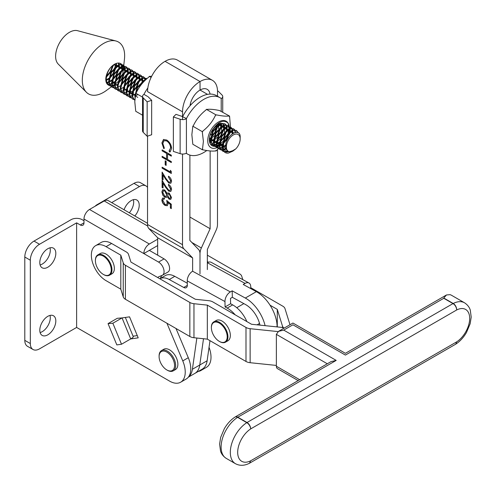 <?xml version="1.0" encoding="UTF-8"?>
<svg xmlns="http://www.w3.org/2000/svg" width="496" height="496" viewBox="0 0 496 496"><rect width="100%" height="100%" fill="white"/><g stroke="black" fill="none" stroke-linecap="round" stroke-linejoin="round"><path stroke-width="0.74" d="M133.387 199.677A11.327 6.541 -60 0 1 129.313 212.796M124.068 209.765A11.327 6.541 -60 0 1 131.204 200.589A11.327 6.541 -60 0 1 136.871 200.024A11.327 6.541 -60 0 1 134.838 215.983M49.997 315.425A11.327 6.541 -60 0 1 42.29 331.638A11.327 6.541 -60 0 1 40.108 332.549M47.814 316.33A11.327 6.541 -60 0 1 53.475 315.772A11.327 6.541 -60 0 1 55.211 324.849A11.327 6.541 -60 0 1 47.814 334.825A11.327 6.541 -60 0 1 42.148 335.389A11.327 6.541 -60 0 1 40.412 326.312A11.327 6.541 -60 0 1 47.814 316.33M49.997 247.826A11.327 6.541 -60 0 1 42.29 264.039A11.327 6.541 -60 0 1 40.108 264.951M47.814 248.732A11.327 6.541 -60 0 1 53.475 248.174A11.327 6.541 -60 0 1 55.211 257.25A11.327 6.541 -60 0 1 47.814 267.226A11.327 6.541 -60 0 1 42.148 267.79A11.327 6.541 -60 0 1 40.412 258.714A11.327 6.541 -60 0 1 47.814 248.732M157.66 277.506A22.128 12.778 60 0 1 158.528 276.917A22.128 12.778 60 0 1 159.421 276.477L162.136 275.367A7.812 4.507 -120 0 0 162.452 275.212A7.812 4.507 -120 0 0 163.649 268.956A7.812 4.507 -120 0 0 158.546 262.074L83.985 219.027L83.985 222.853A5.208 3.007 60 0 1 82.906 225.234A5.208 3.007 60 0 1 80.302 224.979L76.626 222.853L76.626 327.441L169.589 381.114A22.128 12.778 -120 0 0 180.656 382.211A22.128 12.778 -120 0 0 182.764 360.902L166.935 323.256M125.345 317.446L133.25 336.623A7.812 1.432 157.6 0 1 130.715 338.923L122.053 317.917L117.248 318.302L108.047 323.615L116.827 344.912L121.508 344.236L130.715 338.923L138.198 337.844L129.537 316.839L122.053 317.917L112.852 323.231L108.047 323.615M76.626 222.853L39.525 244.268A13.02 7.514 120 0 0 30.324 260.214L30.324 343.542A13.02 7.514 120 0 0 33.021 349.5A13.02 7.514 120 0 0 39.525 348.855L76.626 327.441M30.324 260.214L24.8 257.021L24.8 340.355L30.324 343.542M83.985 219.027A7.812 4.507 -60 0 1 89.509 209.461L149.339 244.001L157.654 239.202M149.339 244.001A7.812 4.507 120 0 0 143.815 253.568L149.339 250.381L164.071 258.881A7.812 4.507 60 0 1 169.173 265.769A7.812 4.507 60 0 1 167.97 272.025L162.452 275.212M157.654 245.582L149.339 250.381M209.045 347.293A22.128 12.778 60 0 1 206.429 367.331L200.905 370.518A22.128 12.778 -120 0 0 203.18 368.497M147.541 187.383A13.02 7.514 120 0 0 145.998 185.913A13.02 7.514 120 0 0 139.494 186.558L111.681 202.616M139.494 186.558L133.97 183.365L96.875 204.786A7.812 4.507 0 0 0 95.257 206.144M133.97 183.365A13.02 7.514 -60 0 1 140.48 182.72L145.998 185.913M198.245 371.448A22.128 12.778 -120 0 0 200.905 370.518M147.672 226.033L104.234 200.961L89.509 209.461M104.234 200.961A7.812 4.507 -60 0 1 108.14 200.57L147.529 223.312M133.077 336.189L137.268 335.587M24.8 257.021A13.02 7.514 -60 0 1 34.007 241.081L71.102 219.666A7.812 4.507 0 0 1 82.144 219.666L83.985 220.726M162.056 275.404A22.128 12.778 -120 0 0 160.313 278.492M175.999 328.488L188.288 357.709A22.128 12.778 60 0 1 186.18 379.025L180.656 382.211M33.021 349.5L27.497 346.313A13.02 7.514 -60 0 1 24.8 340.355M121.508 344.236L112.852 323.231M169.155 199.194L167.233 196.571L166.495 197.377L164.784 197.216L162.874 195.306L161.87 191.902L162.651 189.788L164.709 189.949L167.233 193.502L167.753 192.956L169.186 193.08L171.542 197.557L170.773 199.33L169.155 199.194L167.233 196.571M170.605 180.829L168.479 177.14L168.479 176.185C170.351 177.438 171.374 179.186 171.548 181.424L170.798 183.241L168.814 183.055L165.509 178.994L163.054 174.914L163.054 179.862L162.105 179.316L162.111 172.093L165.918 178.417L168.739 182.057L170.01 182.175L170.791 180.724L168.479 177.14M165.18 160.785L166.123 161.33L166.123 165.422L165.18 164.877L165.18 160.785M169.08 150.896L170.612 147.92C170.444 144.975 169.142 142.65 166.712 140.957L164.021 140.659L162.824 143.487L164.356 148.168L163.81 148.688L161.882 142.947L163.494 139.494L166.774 140.039C169.762 142.104 171.356 144.931 171.56 148.527L170.159 151.838L169.632 152.049L169.08 150.896L169.502 150.685M182.534 154.051L182.509 244.677L147.529 224.471L147.554 136.115M217.527 96.255L217.527 91.636A24.738 14.279 120 0 0 212.412 80.315A24.738 14.279 120 0 0 200.043 81.542A24.738 14.279 -60 0 0 182.547 111.836L182.547 119.623M162.118 149.885L171.318 155.205L171.318 156.159L167.543 153.977L167.543 159.427L171.318 161.609L171.318 162.564L162.111 157.244L162.111 156.29L166.6 158.881L166.6 153.431L162.118 150.84L162.118 149.885M170.37 170.326L171.318 171.498L171.312 173.464L162.111 168.144L162.111 167.189L170.37 171.963L170.37 170.326M170.599 189.001L168.479 185.312L168.479 184.357C170.345 185.616 171.368 187.358 171.548 189.596L170.798 191.413L168.807 191.227L165.509 187.172L163.048 183.092L163.048 188.034L162.105 187.488L162.105 180.271L165.912 186.589L168.733 190.228L170.01 190.346L170.785 188.895L168.479 185.312M171.306 204.253L171.306 208.611L170.364 208.066L170.364 204.451L167.939 202.48L168.119 203.837L167.313 205.722L165.106 205.443C163.097 204.11 162.018 202.25 161.863 199.863L162.651 198.059L164.461 198.121L164.461 199.07L163.426 199.063L162.812 200.458L165.143 204.507L166.557 204.687L167.177 203.118L166.706 200.502L171.306 204.253M210.149 150.964L210.13 228.73L201.364 247.981A10.41 6.008 120 0 0 199.993 253.704L199.987 273.848L199.993 253.704A10.41 6.008 -60 0 0 198.629 249.562L189.875 240.424L189.9 155.112M188.455 377.003A24.732 14.279 -120 0 0 192.405 369.26L207.123 360.766A24.732 14.279 -120 0 1 202.201 369.167L194.841 373.414A24.732 14.279 60 0 0 199.764 365.013L203.509 338.731L199.764 365.013A24.732 14.279 60 0 1 194.841 373.414L188.313 377.183M207.52 94.364L200.043 90.043L200.043 81.542L165.069 61.337L200.043 81.542L200.043 90.043A14.322 8.265 120 0 0 190.03 105.753M212.412 80.315L177.438 60.109A24.738 14.279 -60 0 0 165.069 61.337A24.738 14.279 120 0 0 147.572 91.63L182.547 111.836M147.529 224.471A10.416 6.008 120 0 0 148.899 228.613L157.654 237.745L157.654 255.18M192.628 271.238L192.634 257.951L183.873 248.825A10.416 6.008 -60 0 1 182.509 244.677M192.634 257.951L157.654 237.745M192.405 369.26L196.856 338.03M170.252 151.782L169.632 152.049M169.818 151.943L169.272 150.815M169.26 150.79L170.612 147.92M170.798 147.814C170.63 144.863 169.328 142.544 166.898 140.852L166.712 140.957M166.898 140.852L164.114 140.61M163.996 148.577L161.882 142.947M162.068 142.842L163.674 139.388M171.318 155.949L167.543 153.977M171.318 162.347L162.111 157.244M162.297 157.139L162.297 156.395M166.6 153.431L166.6 158.881M166.786 153.326L162.118 150.84M162.297 150.734L162.297 149.99M166.123 165.205L165.18 164.877M165.366 164.771L165.366 160.896M171.312 173.247L162.111 168.144M162.291 168.039L162.297 167.295M170.556 170.556L170.37 171.963M168.665 177.035L168.665 176.303M170.884 183.185L168.814 183.055M168.993 182.943L163.054 174.914M163.054 179.645L162.105 179.316M162.291 179.211L162.291 172.397M170.103 182.113L170.791 180.724M168.665 185.206L168.665 184.475M170.884 191.357L168.807 191.227M168.993 191.121L163.048 183.092M163.048 187.823L162.105 187.488M162.291 187.383L162.291 180.575M170.103 190.29L170.785 188.895M166.582 197.321L164.784 197.216M164.97 197.104L162.874 195.306M163.06 195.201L161.87 191.902M162.049 191.797L162.75 189.739M167.846 192.907L167.233 193.502M170.866 199.268L169.341 199.088M166.098 196.28L166.892 194.661L164.864 190.78L163.544 190.724M170.196 198.245L170.785 196.85L169.353 193.917L168.336 193.93M169.186 198.257L170.116 198.301L170.599 196.962L169.167 194.023L168.243 193.973L167.648 195.294L169.186 198.257M164.765 196.249L166.011 196.335L166.706 194.773L164.684 190.886L163.457 190.774L162.812 192.46L164.765 196.249M171.306 208.401L170.364 208.066M170.543 207.96L170.364 204.451M170.543 204.346L167.939 202.48M167.4 205.666L165.106 205.443M165.292 205.332C163.283 204.005 162.198 202.145 162.049 199.752L161.863 199.863M162.049 199.752L162.744 198.009M164.461 198.908L163.519 199.014M166.65 204.631L167.177 203.118M167.357 203.013L166.885 200.396M217.515 149.414L217.49 224.477A10.416 6.008 120 0 1 216.12 230.206L207.353 249.451L207.347 269.601M210.13 228.73L189.881 217.031M200.043 90.043A14.322 8.265 -60 0 1 207.204 89.336A14.322 8.265 -60 0 1 210.037 94.091M207.123 360.766L209.988 340.671M125.097 68.163L125.246 70.637M125.172 71.393L122.326 78.839L118.476 83.316M117.465 84.109L115.097 85.473M114.619 85.672L112.759 86.161M112.369 86.205L110.831 86.137M110.509 86.068L109.232 85.554L106.727 82.2L106.311 79.689C106.318 75.144 107.868 70.965 110.974 67.158A12.369 7.136 -60 0 1 120.708 63.624A12.369 7.136 -60 0 1 121.576 64.288M108.506 85.132A12.369 7.136 -60 0 1 108.339 85.039A12.369 7.136 -60 0 1 105.778 79.608A12.369 7.136 -60 0 1 105.778 79.379A12.369 7.136 -60 0 1 110.974 67.158M105.778 79.608L106.181 81.883L109.232 85.554M108.965 85.393L110.286 85.827M119.858 81.096L121.78 78.523L124.484 71.957M124.626 71.083L124.639 68.33M222.685 147.293L226.331 152.074L232.878 151.125L228.402 153.084A12.369 7.136 -60 0 1 225.234 152.576A12.369 7.136 -60 0 1 222.685 147.293L224.855 138.074L232.822 130.305L236.499 130.516L238.328 132.928M236.499 130.516L232.277 129.995L224.31 137.764L222.115 146.593L222.53 149.098L225.141 152.52M227.949 151.249L225.649 151.757M223.95 151.609L222.667 151.094L220.168 147.734L219.753 145.223L221.948 136.394L229.908 128.625L233.585 128.836L234.633 129.754M233.585 128.836L229.363 128.315L221.402 136.078L219.207 144.913L219.623 147.417L222.667 151.094M222.4 150.927L223.727 151.361M225.153 151.435L227.478 150.908M226.213 149.054L223.746 149.941M222.902 150.065L221.365 149.997M221.042 149.928L219.759 149.414L217.254 146.053L216.845 143.542L219.04 134.714L227.001 126.945L230.677 127.156L231.725 128.073M230.677 127.156L226.455 126.635L218.494 134.397L216.299 143.232L216.709 145.737L219.759 149.414M219.492 149.246L220.819 149.68M221.154 149.73L222.741 149.705M223.516 149.556L226.046 148.54M232.717 130.343L232.816 133.393M225.742 145.781L222.766 147.628M222.239 147.851L220.379 148.341M219.995 148.385L218.457 148.316M218.135 148.248L216.851 147.734L214.346 144.373L213.937 141.862L216.132 133.033L224.093 125.265L227.769 125.476L228.817 126.393M227.769 125.476L223.547 124.949L215.586 132.717L213.392 141.552L213.801 144.057L216.851 147.734M216.585 147.566L217.911 148M218.246 148.05L219.833 148.025M220.236 147.957L222.171 147.337M222.673 147.101L225.804 144.956M232.159 133.833L232.258 130.51M229.809 128.656L229.958 131.136M229.884 131.893L227.038 139.333L223.188 143.809M222.177 144.603L219.809 145.973M219.331 146.165L217.471 146.661M217.081 146.704L215.549 146.636M215.221 146.568L213.943 146.053L211.439 142.693L211.023 140.182L213.224 131.353L221.185 123.585L224.862 123.795L225.909 124.713M224.862 123.795L220.639 123.268L212.679 131.037L210.478 139.872L210.893 142.377L213.943 146.053M213.677 145.886L215.004 146.32M215.338 146.37L216.926 146.345M217.329 146.277L219.263 145.657M219.765 145.421L222.276 143.797M222.989 143.189L226.492 139.023L229.195 132.451M229.338 131.576L229.35 128.83M226.901 126.976L227.05 129.456M226.976 130.212L224.13 137.652L219.914 142.433M219.269 142.922L216.901 144.293M216.423 144.485L214.563 144.981M214.173 145.024L212.635 144.956M212.313 144.888L211.085 144.404M211.005 144.317L212.09 144.64M212.424 144.689L214.018 144.665M214.421 144.596L216.355 143.976M216.851 143.741L219.368 142.116M220.081 141.509L223.584 137.342L226.288 130.77M226.43 129.896L226.443 127.15M223.994 125.296L224.142 127.776M224.068 128.532L221.222 135.972L217.006 140.752M216.361 141.242L213.993 142.612M213.516 142.805L212.207 143.201M218.755 138.235L220.677 135.662L223.38 129.09M223.522 128.216L223.535 125.469M221.086 123.616L221.228 126.096M221.16 126.852L218.308 134.292L214.098 139.066M213.447 139.562L211.085 140.932M210.608 141.124L209.591 141.453M215.847 136.555L217.763 133.982L220.472 127.41M220.615 126.536L220.627 123.789M218.345 123.963L218.321 124.415M218.246 125.172L215.4 132.612L211.191 137.386M210.54 137.882L209.38 138.638M212.933 134.875L214.855 132.296L217.564 125.73M217.701 124.856L217.769 124.248M214.334 127.305L210.713 133.343M146.202 79.323L145.012 79.577L137.051 87.346L134.856 96.181L135.042 97.78M134.813 100.279L132.903 97.321L132.488 94.81L134.689 85.982L142.65 78.213L146.822 78.771M146.326 78.424L142.104 77.897L134.143 85.665L131.948 94.494L132.358 97.005L134.813 100.335M133.777 99.516L132.5 99.002L129.995 95.641L129.58 93.13L131.781 84.301L139.742 76.533L143.418 76.744L144.466 77.661M143.418 76.744L139.196 76.217L131.235 83.985L129.034 92.814L129.45 95.325L132.5 99.002M132.234 98.834L133.56 99.268M130.87 97.83L129.592 97.321L127.088 93.961L126.672 91.45L128.867 82.621L136.834 74.853L140.511 75.063L141.558 75.981M140.511 75.063L136.288 74.536L128.328 82.305L126.127 91.134L126.542 93.645L129.592 97.321M129.326 97.154L130.646 97.588M142.55 78.244L142.699 80.724M142.625 81.48L142.234 83.415M134.918 94.19L132.55 95.561M132.072 95.753L130.212 96.249M129.822 96.292L128.284 96.224M127.962 96.15L126.685 95.641L124.18 92.281L123.764 89.77L125.959 80.941L133.926 73.172L137.603 73.383L138.651 74.301M137.603 73.383L133.381 72.856L125.414 80.625L123.219 89.454L123.634 91.965L126.685 95.641M126.412 95.474L127.739 95.908M141.168 84.729L141.937 82.038M142.079 81.164L142.092 78.411M139.643 76.564L139.785 79.038M139.711 79.8L136.865 87.24L133.021 91.717M132.004 92.51L129.642 93.88M129.165 94.073L127.305 94.569M126.914 94.606L125.376 94.544M125.054 94.469L123.771 93.961L121.272 90.601L120.857 88.09L123.051 79.261L131.012 71.492L134.689 71.703L135.737 72.621M134.689 71.703L130.473 71.176L122.506 78.945L120.311 87.773L120.726 90.284L123.771 93.961M123.504 93.794L124.831 94.228M134.397 89.503L136.319 86.924L139.029 80.358M139.171 79.484L139.178 76.731M136.735 74.884L136.877 77.357M136.803 78.12L133.957 85.56L130.113 90.036M129.096 90.83L126.728 92.2M126.257 92.392L124.391 92.888M124.006 92.926L122.469 92.864M122.146 92.789L120.863 92.281L118.358 88.92L117.949 86.409L120.144 77.581L128.104 69.812L131.781 70.023L132.829 70.94M131.781 70.023L127.559 69.496L119.598 77.264L117.403 86.093L117.819 88.604L120.863 92.281M120.596 92.113L121.923 92.547M131.49 87.823L133.412 85.244L136.121 78.678M136.257 77.804L136.27 75.051M133.827 73.203L133.97 75.677M133.895 76.44L131.049 83.88L127.199 88.356M126.189 89.15L123.82 90.52M123.343 90.712L121.483 91.202M121.098 91.245L119.561 91.177M119.238 91.109L117.955 90.601L115.45 87.24L115.041 84.729L117.236 75.9L125.197 68.132L128.873 68.343L129.921 69.26M128.873 68.343L124.651 67.816L116.69 75.584L114.495 84.413L114.905 86.924L117.955 90.601M117.688 90.433L119.015 90.867M128.582 86.143L130.504 83.564L133.207 76.998M133.35 76.124L133.362 73.371M130.913 71.523L131.062 73.997M130.987 74.76L128.142 82.2L124.291 86.676M123.281 87.47L120.912 88.84M120.435 89.032L118.575 89.522M118.191 89.565L116.653 89.497M116.324 89.429L115.047 88.92L112.542 85.56L112.127 83.049L114.328 74.22L122.289 66.452L125.965 66.662L127.013 67.58M125.965 66.662L121.743 66.135L113.782 73.904L111.588 82.733L111.997 85.244L115.047 88.92M114.781 88.753L116.107 89.187M125.674 84.456L127.596 81.883L130.299 75.318M130.442 74.443L130.454 71.691M128.005 69.843L128.154 72.317M128.08 73.079L125.234 80.519L121.384 84.996M120.373 85.789L118.005 87.153M117.527 87.352L115.667 87.842M115.277 87.885L113.739 87.817M113.417 87.749L112.139 87.234L109.635 83.88L109.219 81.369L111.42 72.54L119.381 64.771L123.058 64.982L124.105 65.894M123.058 64.982L118.835 64.455L110.875 72.224L108.674 81.053L109.089 83.564L112.139 87.234M111.873 87.073L113.2 87.507M122.766 82.776L124.688 80.203L127.391 73.637M127.534 72.763L127.546 70.01M237.782 132.612L236.214 130.374M234.837 130.033L235.687 132.32M235.197 132.401L234.478 130.026M234.292 129.716L233.306 128.693M231.93 128.352L232.612 129.896M232.178 130.026L231.57 128.346M231.384 128.036L230.398 127.013M229.022 126.672L229.704 128.216M229.264 128.346L228.662 126.666M228.476 126.356L227.49 125.333M226.108 124.992L226.796 126.536M226.356 126.666L225.754 124.986M225.568 124.676L224.583 123.653M223.448 124.986L223.212 124.13M190.16 104.873L190.867 104.817M191.109 104.563L190.228 104.507M190.359 103.9L191.003 104.544M190.662 104.513L190.321 104.067M135.389 95.771L137.597 87.662L145.607 79.881M146.704 78.876L146.047 78.281M144.665 77.94L145.353 79.484M145.037 80.42L144.999 80.092M144.913 79.614L144.311 77.928M144.119 77.624L143.139 76.601M141.757 76.26L142.445 77.804M142.005 77.928L141.397 76.248M141.211 75.944L140.232 74.921M138.849 74.58L139.531 76.124M139.097 76.248L138.489 74.567M138.303 74.264L137.324 73.241M135.941 72.9L136.623 74.443M136.189 74.567L135.582 72.887M135.396 72.583L134.41 71.56M133.033 71.219L133.715 72.763M133.281 72.887L132.674 71.207M132.488 70.903L131.502 69.874M130.126 69.539L130.808 71.083M130.367 71.207L129.766 69.527M129.58 69.223L128.594 68.194M127.218 67.859L127.9 69.403M127.46 69.527L126.858 67.847M126.672 67.543L125.686 66.514M124.304 66.179L124.992 67.723M124.552 67.847L123.95 66.166M123.758 65.863L122.779 64.833M226.362 146.915A9.765 5.636 120 0 0 229.419 151.776C227.23 151.354 226.015 149.736 225.761 146.915C224.756 135.532 240.802 126.139 240.169 137.497L240.169 138.942A9.765 5.636 120 0 0 240.169 138.942A9.765 5.636 120 0 0 233.263 134.962A9.765 5.636 120 0 0 226.362 146.915M111.402 86.806L106.293 90.545A29.94 17.279 -60 0 1 86.391 92.25L58.274 64.12A19.524 11.272 -60 0 1 55.614 56.246A19.524 11.272 -60 0 1 63.178 37.659A19.524 11.272 -60 0 1 77.581 30.702L115.99 41.007A29.94 17.279 -60 0 1 124.645 55.732A29.94 17.279 -60 0 1 124.459 59.098L123.752 65.509M122.357 68.095A29.94 17.279 -60 0 1 121.942 69.229M115.99 80.433A29.94 17.279 -60 0 1 115.295 81.4M86.391 92.25A29.94 17.279 -60 0 1 82.305 80.172A29.94 17.279 -60 0 1 93.911 51.677A29.94 17.279 -60 0 1 115.99 41.007M123.262 69.031A12.369 7.136 -60 0 1 123.268 69.285A12.369 7.136 -60 0 1 123.188 70.674A12.369 7.136 -60 0 1 122.822 72.707M122.419 74.109A12.369 7.136 -60 0 1 118.848 80.606M117.887 81.704A12.369 7.136 -60 0 1 115.742 83.626M115.029 84.146L115.686 83.663A12.369 7.136 -60 0 1 115.029 84.115M114.495 84.444A12.369 7.136 -60 0 1 112.474 85.331M112.065 85.442A12.369 7.136 -60 0 1 110.441 85.616M110.106 85.597A12.369 7.136 -60 0 1 108.779 85.262M118.631 63.048L119.17 64.356M119.282 64.802L119.424 67.276M121.718 69.403L121.731 66.65M121.644 66.166L121.036 64.486M120.85 64.182L120.106 63.339M116.424 63.383L116.517 65.596M118.804 67.723L118.817 64.97M118.736 64.486L118.253 63.048M115.897 66.042L115.946 63.55M122.19 66.483L122.338 68.956M122.264 69.713L119.412 77.159L115.568 81.635M114.557 82.429L112.189 83.793M111.712 83.991L109.852 84.481M109.461 84.525L107.923 84.456M119.35 68.033L116.504 75.479L112.66 79.955M111.643 80.743L109.281 82.113M108.804 82.311L106.944 82.801M107.713 84.196L109.306 84.171M109.709 84.103L111.643 83.483M112.139 83.247L114.657 81.617M115.37 81.015L118.873 76.843L121.576 70.277M116.442 66.352L113.596 73.799L109.752 78.275M108.736 79.062L106.367 80.433M106.801 82.423L108.736 81.803M109.232 81.567L111.749 79.937M112.462 79.335L115.959 75.163L118.668 68.597M113.503 64.895L110.689 72.118L106.838 76.595M106.324 79.887L108.841 78.256M109.554 77.655L113.051 73.482L115.76 66.917M106.646 75.975L110.143 71.802L112.809 65.422M120.41 63.469L121.198 64.213M121.396 64.499L122.084 66.042M121.811 64.542A12.369 7.136 -60 0 1 122.655 65.918M122.803 66.309A12.369 7.136 -60 0 1 123.231 68.417M232.878 151.125L235.811 148.868L232.674 150.716L229.419 151.776M235.811 148.868A9.765 5.636 120 0 0 240.169 138.948M233.833 150.232L232.19 151.491M226.343 149.37L223.541 146.475L223.584 141.025M227.577 134.075L230.504 132.184L233.827 132.854M222.685 147.393L220.633 144.795L220.677 139.345M224.669 132.395L227.596 130.498L230.51 130.789M222.103 146.14L217.725 143.115L217.769 137.665M221.762 130.715L224.688 128.817L227.602 129.109M228.892 132.723L226.616 139.091L223.064 142.867M219.195 144.46L214.811 141.434L214.861 135.985M218.854 129.034L221.78 127.137L224.694 127.429M225.984 131.043L223.708 137.411L220.156 141.186M216.287 142.78L211.904 139.754L211.953 134.304M215.94 127.354L218.872 125.457L221.78 125.748M223.076 129.363L220.794 135.73L217.248 139.5M220.162 127.683L217.887 134.05L214.34 137.82M217.174 124.626L214.979 132.37L211.426 136.14M137.752 97.408L133.368 94.376L133.418 88.933M137.411 81.983L140.337 80.085L143.245 80.377M138.006 94.6L135.52 95.623L130.46 92.696L130.51 87.253M134.497 80.302L137.423 78.405L140.337 78.697M131.936 94.048L127.553 91.016L127.602 85.572M131.589 78.622L134.515 76.725L137.429 77.016M138.719 80.631L136.443 86.998L132.891 90.768M132.19 91.233L129.704 92.262L124.645 89.336L124.688 83.892M128.681 76.942L131.607 75.045L134.521 75.336M125.773 75.262L128.7 73.365L131.614 73.656M132.903 77.271L130.628 83.638L127.075 87.408M122.865 73.582L125.792 71.684L128.706 71.976M129.995 75.59L127.72 81.958L124.167 85.727M119.958 71.901L122.884 70.004L125.798 70.296M127.088 73.91L124.812 80.278L121.26 84.047M117.391 85.641L113.007 82.615L113.057 77.171M117.05 70.215L119.976 68.324L122.884 68.609M114.136 68.535L117.062 66.644L119.976 66.929M111.526 66.582L114.154 64.964L117.068 65.249M118.358 68.87L116.083 75.237L112.53 79.007M114.706 64.133L115.339 65.646L113.175 73.551L109.827 77.178M112.536 65.652L110.267 71.87L106.714 75.646M229.555 116.101L219.511 110.54C213.962 109.374 209.771 108.996 206.95 109.424L206.373 109.331L205.964 109.994C200.409 114.384 196.224 119.592 193.397 125.618L192.82 126.189L191.853 134.658L192.814 144.255L202.442 149.817L203.391 141.329L202.343 132.345L202.839 131.074C208.388 126.685 212.579 121.477 215.4 115.444L216.392 114.874C221.941 116.045 226.133 116.417 228.954 115.996L229.555 116.101L230.46 127.032M229.282 127.125A15.258 8.81 120 0 0 229.245 126.691M229.214 126.474A15.258 8.81 120 0 0 217.763 122.45A15.258 8.81 120 0 0 207.743 140.653A15.258 8.81 120 0 0 216.82 147.715M229.443 116.696A21.737 12.549 120 0 0 228.954 115.996M216.392 114.874A21.737 12.549 120 0 0 215.4 115.444M202.839 131.074A21.737 12.549 120 0 0 202.343 132.345M206.373 109.331L216.002 114.892M192.82 126.189L202.449 131.75M230.46 127.057L230.398 128.08M230.361 128.501L229.983 131.118M229.443 133.449L229.549 134.168L228.947 134.72M218.482 148.577L215.996 151.026L215.394 150.92C212.604 151.342 208.419 150.97 202.833 149.798L202.442 149.817M215.394 150.92A21.737 12.549 120 0 0 216.38 150.35M202.337 149.098A21.737 12.549 120 0 0 202.833 149.798M216.864 147.696A15.258 8.81 120 0 0 217.484 147.43M223.702 142.371A15.258 8.81 120 0 0 228.637 132.959M228.892 131.93A15.258 8.81 120 0 0 229.313 128.842M222.76 141.614L221.235 143.022A13.02 7.514 -60 0 1 219.747 144.262M219.195 144.64A13.02 7.514 -60 0 1 217.161 145.725M216.758 145.88A13.02 7.514 -60 0 1 215.245 146.246M214.446 146.308A13.02 7.514 -60 0 1 209.331 139.742A13.02 7.514 -60 0 1 212.765 129.475C218.469 121.47 223.56 119.338 228.036 123.076L228.861 126.399M228.892 127.143L228.854 128.495M228.805 129.072L228.036 132.705M227.534 134.125L223.783 140.473M220.199 123.423L217.756 124.254M209.337 139.413L213.385 145.731M213.491 145.756L214.669 145.886M215.01 145.88L216.671 145.601M217.099 145.464L219.195 144.491M219.747 144.144L221.235 143.022M212.765 129.475L217.911 124.161L220.546 123.299M209.982 135.445L211.37 134.1M212.617 132.599L214.917 128.631M215.562 126.852L215.853 125.699M209.337 139.326L210.478 138.806M211.06 138.471L214.278 135.78M215.524 134.28L217.831 130.312M218.469 128.532L219.027 124.626M209.61 141.527L210.664 141.447M211.135 141.354L213.385 140.486M213.968 140.151L217.186 137.46M218.438 135.96L220.739 131.992M221.383 130.212L221.935 126.306M221.886 125.686L221.253 123.566M209.889 142.445L211.122 143.015M211.587 143.127L213.571 143.127M214.049 143.034L216.293 142.166M216.876 141.831L220.094 139.14M221.346 137.64L223.646 133.672M224.291 131.893L224.843 127.987M224.8 127.367L224.161 125.246M223.907 124.849L221.836 123.516M167.381 370.27L166.83 369.954A10.937 6.312 -120 0 0 174.561 365.49A10.937 6.312 -120 0 0 166.83 352.098A10.937 6.312 -120 0 0 159.098 356.562A10.937 6.312 -120 0 0 166.83 369.954L167.381 370.27A11.718 6.764 60 0 0 173.24 370.853L175.448 369.576A11.718 6.764 60 0 0 177.246 360.189A11.718 6.764 60 0 0 169.589 349.866A11.718 6.764 60 0 0 163.736 349.283L161.522 350.56A11.718 6.764 60 0 1 167.381 351.143A11.718 6.764 60 0 1 175.032 361.466A11.718 6.764 60 0 1 173.24 370.853M159.098 356.562L159.098 355.923A11.718 6.764 60 0 1 161.522 350.56M250.697 460.784L456.673 341.862A19.561 11.29 120 0 0 469.687 318.407A19.561 11.29 120 0 0 456.68 309.975A5.208 3.007 -120 0 0 452.997 303.595A5.208 3.007 120 0 1 453.214 303.478A24.769 14.297 -60 0 1 464.56 302.814L451.676 295.374A24.769 14.297 120 0 0 450.064 294.661L446.487 294.965L443.79 298.04L453.214 303.478A5.208 3.181 63 0 1 456.68 309.975L250.697 428.897A19.561 11.29 120 0 0 237.683 452.352A19.561 11.29 120 0 0 250.697 460.784L249.463 463.252C244.398 465.825 239.723 465.967 235.445 463.692A24.769 14.297 -60 0 1 231.458 444.509A24.769 14.297 -60 0 1 246.797 422.654L237.59 417.341A24.769 14.297 120 0 0 222.258 439.196A24.769 14.297 120 0 0 226.244 458.372L235.445 463.692M456.673 341.862L455.737 344.162L249.544 463.208M284.016 328.185A7.812 4.507 0 0 0 280.507 327.261L251.515 324.26L212.852 301.934A7.812 4.507 0 0 0 208.735 300.688L195.362 299.28L130.932 262.074L128.489 254.355A7.812 4.507 0 0 0 126.331 251.974L111.6 243.474L106.076 246.661L120.807 255.167L123.25 262.886A7.812 4.507 0 0 0 125.407 265.261L189.844 302.467A7.812 4.507 0 0 0 193.961 303.713L207.328 305.127L245.991 327.447A7.812 4.507 0 0 0 250.133 328.699L278.132 331.595M250.759 287.686L282.807 306.187A7.812 4.507 180 0 1 284.977 308.58L289.993 324.731M207.353 255.18L239.549 273.767A7.812 4.507 180 0 1 241.707 276.148L242.811 279.645M208.487 262.217L207.353 261.559M284.078 328.141A7.812 4.507 180 0 1 282.484 326.12L277.289 309.38L270.053 305.201M106.076 246.661A20.826 12.028 -120 0 0 95.666 245.632A20.826 12.028 -120 0 0 91.351 255.161A20.826 12.028 -120 0 0 106.076 280.674L120.807 289.174L123.244 296.893A7.812 4.507 0 0 0 125.407 299.274L189.838 336.48A7.812 4.507 0 0 0 193.961 337.726L207.328 339.134L245.991 361.46A7.812 4.507 0 0 0 250.133 362.706L276.365 365.428M95.666 245.632L101.184 242.439A20.826 12.028 60 0 1 111.6 243.474M120.807 255.167L120.807 289.174M207.328 305.127L207.328 339.134M277.289 309.38L277.289 326.926M327.31 363.773L276.365 334.36L276.365 366.24L299.696 379.713M298.17 380.593L277.444 368.627A5.208 3.007 -60 0 1 276.365 366.24M235.092 417.018A5.208 3.007 60 0 1 235.203 416.944L330.993 361.646L336.195 360.4L237.807 417.204L247.014 422.518L452.997 303.595L443.79 298.282L345.402 355.086C345.402 352.792 345.402 352.792 345.402 355.086L292.938 324.793C292.938 322.499 292.938 322.499 292.938 324.793L283.731 330.107L336.195 360.4M276.365 334.36L278.523 331.353L283.731 330.107M250.778 288.61L250.74 286.676A7.812 4.619 118.7 0 0 248.967 283.018A7.812 4.619 118.7 0 0 245.074 283.408L207.353 262.731A7.812 4.619 -61.3 0 1 211.24 262.341L248.967 283.018M277.121 326.914L277.115 326.436A28.638 16.535 -120 0 0 256.358 291.667L243.232 284.475L245.074 283.408M246.878 321.582A23.43 13.528 -120 0 0 232.686 304.891L230.603 303.75L230.491 298.369L232.326 297.309L245.452 304.501A20.826 12.028 60 0 1 259.966 325.134M235.172 314.824A23.43 13.528 -120 0 0 227.162 308.078L225.085 306.937L224.967 301.556L187.24 280.879L187.333 285.181A5.208 3.007 60 0 1 186.254 287.674A5.208 3.007 60 0 1 183.743 287.469L169.26 279.533A19.524 11.272 -120 0 0 159.848 278.758A19.524 11.272 -120 0 0 159.836 278.764L165.366 275.571A19.524 11.272 -120 0 1 174.784 276.34L187.29 283.197M225.085 306.937L230.603 303.75M187.24 280.879A7.812 4.619 -61.3 0 1 192.622 271.231L230.349 291.915L232.19 290.848L232.326 297.309M230.349 291.915A7.812 4.619 118.7 0 0 224.967 301.556M265.1 325.667A28.638 16.535 -120 0 0 245.309 298.046L232.19 290.848M151.658 76.297L149.308 76.359L148.893 77.023C143.338 81.412 139.153 86.62 136.326 92.647L135.755 93.217L134.782 101.692L135.749 111.284L142.544 115.208M149.308 76.359L151.113 77.401M135.755 93.217L142.55 97.142M217.949 340.461A11.197 6.46 -120 0 0 219.294 341.372A11.197 6.46 -120 0 0 227.18 337.565A11.197 6.46 -120 0 0 220.646 324A11.197 6.46 -120 0 0 211.383 327.658A11.197 6.46 -120 0 0 217.949 340.461M211.383 327.447A11.718 6.764 60 0 1 211.383 327.236A11.718 6.764 60 0 1 213.807 321.867A11.718 6.764 60 0 1 221.073 323.404A11.718 6.764 60 0 1 227.559 333.684A11.718 6.764 60 0 1 225.525 342.159A11.718 6.764 60 0 1 219.666 341.583A11.718 6.764 60 0 1 219.48 341.471M213.807 321.867L216.2 320.49A11.718 6.764 60 0 1 223.467 322.022A11.718 6.764 60 0 1 229.952 332.301A11.718 6.764 60 0 1 227.918 340.783L225.525 342.159M96.001 264.529A11.197 6.46 -120 0 0 103.317 274.4A11.197 6.46 -120 0 0 110.633 265.992A11.197 6.46 -120 0 0 101.773 255.403A11.197 6.46 -120 0 0 95.399 260.691A11.197 6.46 -120 0 0 96.001 264.529M95.406 260.481A11.718 6.764 60 0 1 95.399 260.264A11.718 6.764 60 0 1 97.83 254.901A11.718 6.764 60 0 1 111.34 265.819A11.718 6.764 60 0 1 109.542 275.193A11.718 6.764 60 0 1 103.683 274.617A11.718 6.764 60 0 1 103.497 274.505M97.83 254.901L100.223 253.518A11.718 6.764 60 0 1 113.733 264.436A11.718 6.764 60 0 1 111.935 273.811L109.542 275.193M182.733 116.442A32.544 18.78 -60 0 1 200.136 97.222A32.544 18.78 -60 0 1 216.405 95.61L220.088 97.737A32.544 18.78 -60 0 1 221.21 98.481L221.204 111.278M182.547 116.659L186.415 118.569A32.544 18.78 -60 0 1 203.819 99.349A32.544 18.78 -60 0 1 220.088 97.737M217.527 91.32L218.135 91.121L222.041 95.027A5.208 3.007 180 0 1 222.735 96.528A5.208 3.007 180 0 1 221.34 98.58L221.21 98.481M186.285 118.817A5.208 3.007 180 0 1 180.129 119.22L173.364 116.963L175.968 114.359L182.119 116.411M173.364 116.963L173.358 151.398L180.122 153.655A5.208 3.007 0 0 0 186.273 153.252L186.409 153.351A32.544 18.78 -60 0 0 187.531 154.095A32.544 18.78 -60 0 0 206.789 150.53M148.112 96.763L151.664 100.316L147.151 101.816L143.245 97.91A5.208 3.007 180 0 1 142.55 96.41A5.208 3.007 180 0 1 143.945 94.358L144.076 94.11A32.544 18.78 120 0 1 147.845 87.916M142.55 96.41L142.538 130.839A5.208 3.007 0 0 0 143.239 132.345L147.145 136.251L151.652 134.745L151.664 100.316M147.145 136.251L147.151 101.816M147.566 96.447L143.945 94.358M83.985 222.853L80.302 224.979M34.007 241.081L39.525 244.268M188.288 357.709L182.764 360.902M164.071 258.881L158.546 262.074M183.873 248.825L148.899 228.613M201.364 247.981L191.847 242.482M250.697 428.897A5.208 2.821 -122.9 0 0 246.797 422.654A5.208 3.007 -60 0 1 247.014 422.518A5.208 3.007 60 0 1 250.697 428.897M123.25 262.886L123.244 296.893M125.407 265.261L125.407 299.274M189.844 302.467L189.838 336.48M193.961 303.713L193.961 337.726M245.991 327.447L245.991 361.46M250.133 328.699L250.133 362.706M282.484 326.12L282.484 327.627M237.59 417.341A5.208 3.007 -60 0 1 237.807 417.204A5.208 3.007 60 0 0 235.203 416.944A5.208 5.208 0 0 0 234.986 417.08A5.208 2.821 57.1 0 1 237.59 417.341M227.162 308.078L232.686 304.891M245.309 298.046L256.358 291.667M183.743 287.469L187.333 285.398M169.26 279.533L174.784 276.34M276.415 326.839L277.115 326.436M180.129 119.22L180.122 153.655M186.415 118.569L186.409 153.351M143.239 132.345L143.245 97.91M123.188 70.674L123.374 68.963M123.448 68.305L123.684 66.179M114.502 84.531L112.871 85.727M112.201 86.217L111.457 86.763M464.56 302.814C469.154 305.858 470.034 309.417 470.282 310.112L471.2 317.118L470.146 323.783L466.482 332.487C463.586 337.466 460.009 341.36 455.737 344.162M226.244 458.372C221.644 455.328 220.77 451.775 220.522 451.075L219.604 444.069L220.658 437.404L224.322 428.705C227.193 423.764 230.745 419.889 234.986 417.08M446.487 294.965L345.402 353.326L292.938 323.032L278.523 331.353M259.048 323.708L257.095 324.837M243.852 303.62L236.766 307.712M219.294 341.372L219.666 341.583M211.383 327.658L211.383 327.236M103.317 274.4L103.683 274.617M95.399 260.691L95.399 260.264M222.735 96.528L222.729 112.158M186.167 153.307L187.531 154.095"/></g></svg>
